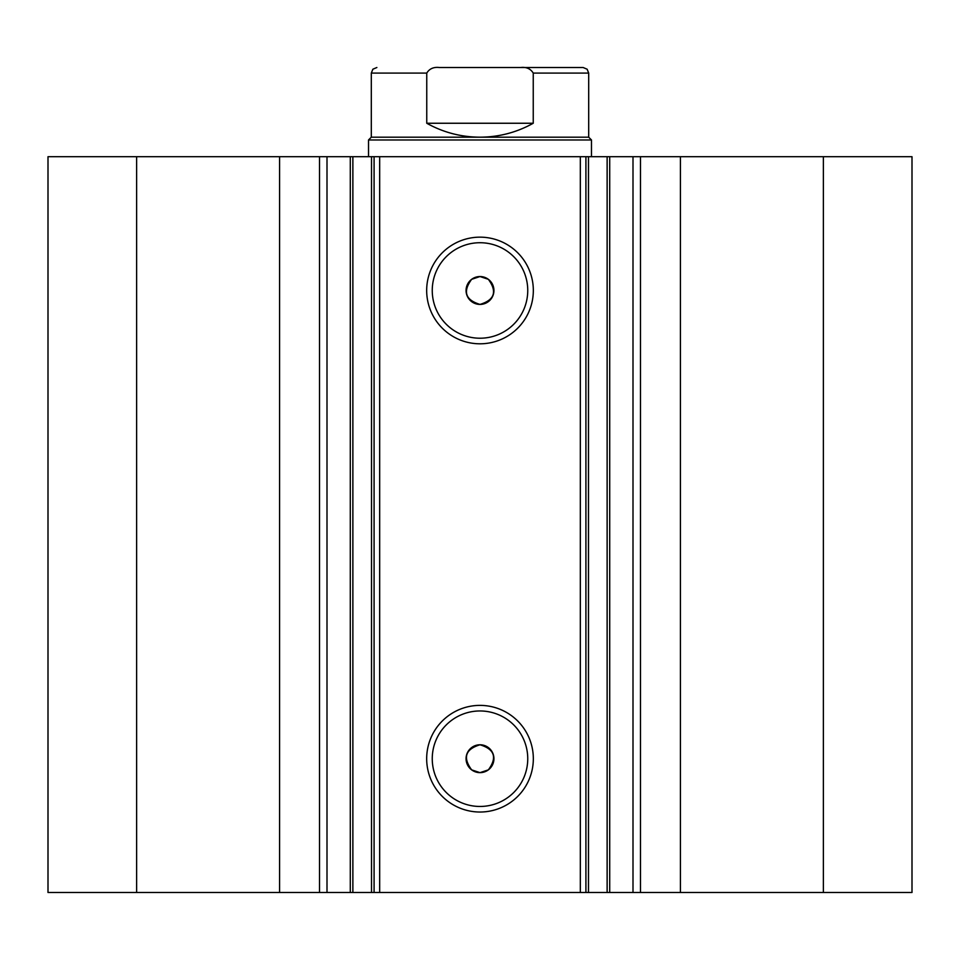 <?xml version="1.0" encoding="UTF-8"?>
<svg xmlns="http://www.w3.org/2000/svg" width="960" height="960" viewBox="0 0 960 960"><rect width="100%" height="100%" fill="white"/><g stroke="black" fill="none" stroke-linecap="round" stroke-linejoin="round"><path stroke-width="1.44" d="M279.588 892.488L279.588 156.696L48 156.696L48 892.488L350.292 892.488L350.292 156.696L379.668 156.696L379.668 892.488L371.52 892.488L371.52 156.696M327 892.488L327 156.696L350.292 156.696M823.38 156.696L823.38 892.488L912 892.488L912 156.696L588.48 156.696L588.48 892.488L379.668 892.488M823.38 892.488L588.48 892.488M480 343.8A53.328 53.328 0 0 1 426.672 290.472A53.328 53.328 0 0 1 480 237.156A53.328 53.328 0 0 1 533.328 290.472A53.328 53.328 0 0 1 480 343.8M480 242.724A47.748 47.748 0 0 0 432.252 290.472A47.748 47.748 0 0 0 480 338.22A47.748 47.748 0 0 0 527.748 290.472A47.748 47.748 0 0 0 480 242.724M480 812.028A53.328 53.328 0 0 1 426.672 758.712A53.328 53.328 0 0 1 480 705.384A53.328 53.328 0 0 1 533.328 758.712A53.328 53.328 0 0 1 480 812.028M480 710.964A47.748 47.748 0 0 0 432.252 758.712A47.748 47.748 0 0 0 480 806.46A47.748 47.748 0 0 0 527.748 758.712A47.748 47.748 0 0 0 480 710.964M480 772.644L471.636 769.86C462.612 757.56 465.396 749.196 480 744.78A13.932 13.932 0 0 0 466.068 758.712A13.932 13.932 0 0 0 480 772.644A13.932 13.932 0 0 0 493.932 758.712A13.932 13.932 0 0 0 480 744.78C494.592 749.196 497.388 757.56 488.364 769.86L480 772.644M471.636 279.324C462.6 291.612 465.396 299.976 480 304.416C494.592 299.988 497.388 291.636 488.364 279.324L480 276.54A13.932 13.932 0 0 0 466.068 290.472A13.932 13.932 0 0 0 480 304.416A13.932 13.932 0 0 0 493.932 290.472A13.932 13.932 0 0 0 480 276.54L471.636 279.324M352.872 156.696L352.872 892.488L371.52 892.488M352.872 892.488L350.292 892.488M580.332 892.488L580.332 156.696L379.668 156.696M580.332 156.696L588.48 156.696M279.588 156.696L327 156.696M136.62 892.488L136.62 156.696M585.912 156.696L585.912 892.488M374.088 892.488L374.088 156.696M633 892.488L633 156.696M535.188 67.512L439.32 67.512C433.62 66.864 429.432 68.724 426.756 73.08L371.304 73.08L372.876 69.204L376.872 67.512M371.304 137.184L588.696 137.184L591.48 139.98L368.52 139.98L371.304 137.184L371.304 73.08M588.696 137.184L588.696 73.08L533.244 73.08L533.244 123.252C516.696 132.456 498.936 137.1 480 137.184C461.064 137.1 443.304 132.456 426.756 123.252L426.756 73.08M533.244 73.08C530.556 68.724 526.368 66.864 520.68 67.512L439.32 67.512M533.244 123.252L426.756 123.252M520.68 67.512L583.128 67.512L587.124 69.204L588.696 73.08M680.412 892.488L680.412 156.696M640.476 892.488L640.476 156.696M607.128 892.488L607.128 156.696M319.524 892.488L319.524 156.696M609.708 892.488L609.708 156.696M368.52 156.696L368.52 139.98M591.48 156.696L591.48 139.98"/></g></svg>
